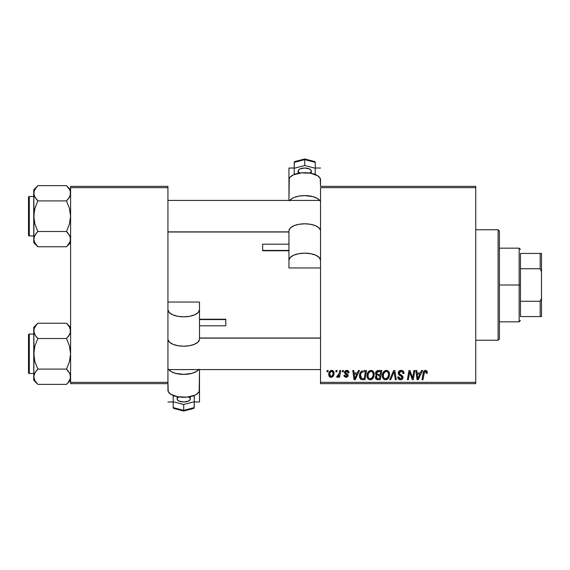 <?xml version="1.0" encoding="UTF-8"?>
<svg xmlns="http://www.w3.org/2000/svg" width="570" height="570" viewBox="0 0 570 570"><rect width="100%" height="100%" fill="white"/><g stroke="black" fill="none" stroke-linecap="round" stroke-linejoin="round"><path stroke-width="0.85" d="M320.518 186.347L475.729 186.347L475.729 187.658L320.518 187.658L320.518 382.342L475.729 382.342L475.729 186.347L320.518 186.347L320.212 178.424L317.853 175.866L310.771 173.251L301.651 172.845L293.571 174.791L290.144 177.092L289.246 178.424L288.947 200.419L288.947 179.807A15.782 7.097 180 0 1 304.729 172.71A15.782 7.097 180 0 1 320.518 179.807L320.518 186.312M367.03 375.73L367.579 373.029L369.296 370.906L371.747 370.464L373.628 371.975L374.198 374.005L373.927 376.514L372.944 378.437L371.74 379.456L370.03 379.82L368.512 379.278L367.408 377.86L367.03 375.73C366.966 378.06 368.028 379.428 370.215 379.827L372.944 378.437L374.205 374.362C374.219 372.096 373.165 370.771 371.049 370.379C368.355 371.02 367.016 372.801 367.03 375.73M358.466 370.5L357.34 373.008L358.466 370.5L359.506 370.5L355.224 379.705L354.055 379.705L352.794 370.5L353.756 370.5L354.07 373.008L357.34 373.008L354.07 373.008L353.756 370.5L352.794 370.5L354.055 379.705L355.224 379.705L359.506 370.5L358.466 370.5L359.506 370.5L355.224 379.705L354.055 379.705L352.794 370.5L353.756 370.5M424.949 370.429L426.845 370.935L427.215 373.25L426.253 373.371L425.769 371.533L424.472 371.918L422.997 379.705L422.021 379.705L423.261 372.495L424.037 370.906L425.42 370.379C424.03 370.6 423.275 371.462 423.161 372.958L422.021 379.705L422.997 379.705L424.101 373.186L425.355 371.455L426.346 372.566L426.253 373.371L427.215 373.25L427.301 372.409L427.215 373.25L426.253 373.371L426.296 372.16M398.245 373.086L399.093 371.106L401.437 370.386L403.325 371.213L403.98 373.5L403.026 373.607L402.719 372.146L401.558 371.498L400.076 371.654L399.235 372.659L399.513 373.877L402.869 376.506L402.855 378.366L401.9 379.485L399.919 379.791L398.188 378.672L397.767 376.955L398.722 376.863L399 378.045L400.14 378.729L401.579 378.444L402.071 377.44L401.707 376.62L398.836 374.846L398.245 373.086L402.071 377.44L400.482 378.751L398.722 376.863L397.76 377.162C397.889 378.836 398.786 379.727 400.446 379.827C402.049 379.777 402.905 378.957 403.026 377.383L401.943 375.374L399.449 373.806L399.2 373.001L401.066 371.455L402.783 372.253L403.026 373.607L403.98 373.5C404.016 371.526 403.061 370.486 401.13 370.379C399.378 370.457 398.416 371.362 398.245 373.086L398.252 372.809M390.671 379.705L389.638 379.705L393.656 370.5L394.882 370.5L396.293 379.705L395.324 379.705L394.119 371.818L390.671 379.705L389.638 379.705L390.671 379.705L394.119 371.818L395.324 379.705L396.293 379.705L394.882 370.5L393.656 370.5L394.882 370.5L396.293 379.705L395.324 379.705M382.342 375.73L382.883 373.029L384.607 370.906L387.059 370.464L388.932 371.975L389.502 374.005L389.232 376.514L388.255 378.437L387.051 379.456L385.334 379.82L383.817 379.278L382.719 377.86L382.342 375.73C382.278 378.06 383.332 379.428 385.52 379.827L388.255 378.437L389.517 374.362C389.524 372.096 388.469 370.771 386.353 370.379C383.66 371.02 382.32 372.801 382.342 375.73L382.349 375.267M326.988 371.818L327.209 370.5L328.17 370.5L327.971 371.818L326.988 371.818L327.971 371.818L328.17 370.5L327.209 370.5L328.17 370.5L327.971 371.818L326.988 371.818L327.209 370.5L326.988 371.818M378.174 370.5C376.521 370.714 375.637 371.668 375.523 373.364L375.951 371.818L377.119 370.728L381.857 370.5L380.304 379.705L376.984 379.634L375.694 378.729L375.473 376.791L376.67 375.224L375.794 374.483L375.523 373.364L376.67 375.224L375.402 377.468L376.67 379.556L380.304 379.705L381.857 370.5L378.174 370.5L381.857 370.5L380.304 379.705L377.304 379.677M421.486 370.5L420.354 373.008L421.486 370.5L422.52 370.5L418.245 379.705L417.076 379.705L415.815 370.5L416.777 370.5L417.083 373.008L420.354 373.008L417.083 373.008L416.777 370.5L415.815 370.5L417.076 379.705L418.245 379.705L422.52 370.5L421.486 370.5L422.52 370.5L418.245 379.705L417.076 379.705L415.815 370.5L416.777 370.5M412.915 376.122L413.898 370.5L412.915 376.122L413.898 370.5L414.867 370.5L413.293 379.705L412.281 379.705L409.645 371.897L408.369 379.705L407.393 379.705L408.954 370.5L409.958 370.5L412.616 378.302L412.915 376.122L412.616 378.302L409.958 370.5L408.954 370.5L407.393 379.705L408.369 379.705L409.645 371.897L412.281 379.705L413.293 379.705L414.867 370.5L413.898 370.5L414.867 370.5L413.293 379.705L412.281 379.705M348.975 372.652C348.911 371.191 348.149 370.436 346.688 370.379L348.199 370.828L348.904 371.968L348.975 372.773L348.021 372.894L347.721 371.718L347.016 371.255L345.413 372.018L345.634 372.88L347.935 374.561L347.999 376.172L346.325 377.311L344.294 376.478L343.952 375.281L344.907 375.167L345.919 376.464L347.166 375.744L347.016 374.91L344.551 372.98L344.836 371.163L346.688 370.379L344.43 372.317L344.914 373.535L347.18 375.559L346.175 376.478L344.907 375.167L343.952 375.281L346.132 377.319L348.142 375.409L345.392 372.246L346.645 371.22L348.021 372.894L348.975 372.652L348.006 372.58M363.831 370.5L366.553 370.5L365 379.705L361.266 379.499L359.713 377.604L359.87 373.614L361.045 371.583L362.349 370.721C360.39 371.854 359.442 373.592 359.499 375.936C359.385 377.654 360.062 378.872 361.53 379.591L365 379.705L366.553 370.5L363.831 370.5L366.553 370.5L365 379.705L361.672 379.62M331.747 370.379C329.702 370.892 328.705 372.274 328.769 374.519L329.46 371.811L330.422 370.792L331.996 370.393L333.471 371.198L333.999 372.559L333.878 374.497L332.381 376.92L330.03 377.091L329.033 375.993L328.769 374.519C328.726 376.136 329.467 377.069 330.999 377.319C333.108 376.806 334.12 375.388 334.027 373.051C334.027 371.469 333.265 370.586 331.747 370.379L332.93 370.707M335.837 371.818L336.058 370.5L337.02 370.5L336.82 371.818L335.837 371.818L336.82 371.818L337.02 370.5L336.058 370.5L337.02 370.5L336.82 371.818L335.837 371.818L336.058 370.5L335.837 371.818M339.171 373.635L339.748 370.5L340.718 370.5L339.592 377.197L338.616 377.197L338.865 375.815L337.839 377.141L336.656 377.076L337.041 376.029L337.754 376.2L338.459 375.601L339.264 373.179L336.656 377.076L337.312 377.319L338.865 375.815L338.616 377.197L339.592 377.197L340.718 370.5L339.748 370.5L340.718 370.5L339.592 377.197L338.616 377.197M342.299 371.818L342.52 370.5L343.475 370.5L343.275 371.818L342.299 371.818L343.275 371.818L343.475 370.5L342.52 370.5L343.475 370.5L343.275 371.818L342.299 371.818L342.52 370.5L342.299 371.818M320.518 383.653L475.729 383.653L475.729 187.658L320.518 187.658L320.518 383.653L320.518 382.342L475.729 382.342L475.729 383.653L320.518 383.653M70.594 186.347L167.929 186.347L167.929 187.658L70.594 187.658L70.594 382.342L167.929 382.342L167.929 186.347L70.594 186.347L70.594 187.658L70.594 186.347M70.594 383.653L167.929 383.653L167.929 187.658L70.594 187.658L70.594 383.653L70.594 382.342L167.929 382.342L168.236 391.576L170.594 394.134L177.676 396.749L186.796 397.155L194.876 395.209L196.842 394.134L199.194 391.576L199.5 369.581L199.5 390.194A15.782 7.097 0 0 1 183.718 397.29A15.782 7.097 0 0 1 167.929 390.194L167.929 383.653L70.594 383.653M377.946 379.705L376.67 379.556M375.687 378.722L375.466 378.124M375.473 376.784L375.872 375.865M376.001 375.708L376.364 375.395M376.392 375.081L375.794 374.483M375.573 372.816L375.708 372.31M375.751 372.21L375.951 371.818M376.663 370.999L377.639 370.557M377.219 371.918L380.71 371.576L380.183 374.682L378.152 374.682L376.478 373.393L376.613 372.687M376.499 373.122L378.444 371.583L376.777 372.367L376.563 373.941M378.238 371.59L378.68 371.576M377.041 378.551L377.874 378.63L376.357 377.433L376.684 378.33M379.998 375.758L379.52 378.63L377.874 378.63L379.52 378.63L379.998 375.758L378.444 375.758L379.998 375.758M376.763 376.271L376.592 378.224M376.478 373.393L377.041 374.497M376.841 374.369L380.183 374.682L380.71 371.576L377.625 371.718M377.568 371.74L377.005 372.082M378.915 371.576L377.974 371.626L378.915 371.576M378.444 375.758L378.038 375.772M376.385 377.076L376.357 377.433M377.319 378.601L377.874 378.63M389.096 372.296L389.502 374.005M389.239 376.506L388.569 377.995M384.828 379.748L385.52 379.827M384.793 379.741L384.408 379.613M383.061 378.494L382.719 377.867M382.491 377.169L382.377 376.464M382.356 375.245L382.392 374.818M382.399 374.789L382.463 374.369M382.705 373.457L382.57 373.899M382.883 373.029L383.076 372.623M383.09 372.602L383.318 372.21M383.895 371.476L384.593 370.913M385.47 370.507L385.897 370.415M388.505 375.217L387.5 377.732L385.548 378.751L386.474 378.544M384.173 372.744L383.46 374.383L383.411 376.848L384.151 378.181L385.548 378.751C384.009 378.452 383.261 377.475 383.297 375.83L383.361 376.642M383.304 375.466L383.297 375.83C383.24 373.535 384.237 372.075 386.282 371.455L385.591 371.576M387.066 371.611L386.282 371.455C387.807 371.747 388.569 372.702 388.555 374.319L388.149 372.602L387.073 371.619M387.087 378.145L388.006 376.962M388.284 376.271L388.555 374.319M387.771 377.361L387.051 378.181M385.918 371.49L384.7 372.125M384.935 371.932L383.688 373.692M394.34 373.628L394.255 373.022M394.119 371.818L393.927 372.288M393.656 370.5L389.638 379.705L393.656 370.5M401.437 370.386L402.313 370.55M403.674 371.775L403.916 372.616M403.98 373.5L403.026 373.607M403.033 373.314L402.641 372.046M402.463 371.882L401.707 371.526M401.565 371.498L401.066 371.455M400.596 371.498L400.24 371.583M399.784 371.832L399.42 372.217M400.788 374.704L401.38 375.017M402.876 376.521L403.004 377.055M402.99 377.874L402.627 378.808M401.43 379.691L400.945 379.798M399.905 379.791L398.523 379.1M399.406 379.663L398.195 378.68M397.945 378.188L397.81 377.696M397.76 377.162L398.722 376.863M399.228 378.302L399.791 378.644M400.14 378.729L400.774 378.736M402.007 377.867L402.064 377.326M401.515 376.478L402.071 377.44L401.316 376.357M400.902 376.107L400.062 375.666M398.345 373.913L398.266 373.514M398.722 371.519L399.235 370.984M399.534 370.778L400.04 370.543M400.432 374.511L399.741 374.077M426.253 373.371L426.346 372.566L426.253 373.371M425.769 371.533L425.206 371.469M424.472 371.918L424.272 372.381M424.28 372.353L422.997 379.705L422.021 379.705L423.161 372.958M423.56 371.604L424.379 370.65M427.301 372.409L425.619 370.386M426.374 370.586L426.837 370.935M427.037 371.213L427.279 372.018M424.101 373.186L424.187 372.723M426.332 372.773L426.289 373.172M417.553 376.407L417.219 374.084L419.834 374.084L417.796 378.701L419.834 374.084L417.219 374.084L417.753 378.124M417.618 376.891L417.675 377.34M410.706 375.366L410.571 374.974M410.315 374.248L410.471 374.704M410.001 373.25L410.257 374.062M409.652 371.897L409.759 372.345M409.303 374.312L408.369 379.705L407.393 379.705L408.954 370.5L409.958 370.5L412.082 376.421M412.452 377.668L412.616 378.302L412.666 377.753M347.964 372.274L347.358 371.391M346.831 371.227L346.182 371.277M346.14 371.284L345.783 371.462M345.413 372.018L345.684 372.93M345.399 372.132L346.503 373.464M345.392 372.246L345.634 372.88M347.65 374.176L348.021 374.739M348.142 375.409L348.063 375.986M347.786 376.556L346.524 377.29M345.919 377.311L345.52 377.255M344.102 376.107L343.995 375.694M343.952 375.281L344.907 375.167L345.199 376.065M345.235 376.1L345.669 376.399M345.862 376.449L346.51 376.435M347.166 375.744L346.731 374.675M347.087 375.017L347.18 375.559L345.299 373.834M344.914 373.535L344.43 372.317M344.594 371.547L344.836 371.163M345.862 370.486L346.482 370.386M347.151 370.415L348.106 370.764M354.533 376.407L354.205 374.084L356.813 374.084L354.775 378.701L356.813 374.084L354.205 374.084L354.732 378.124M354.597 376.891L354.654 377.34M361.01 379.371L360.561 379.043M359.506 375.537L359.535 375.16M359.656 374.376L359.87 373.614M359.87 373.621L360.176 372.887M362.819 378.63L364.209 378.63L361.615 378.473L360.518 375.06M360.489 375.295L360.668 377.426L361.758 378.523M360.66 374.333L360.454 376.001C360.397 373.286 361.637 371.811 364.173 371.576L361.936 372.16M363.468 371.611L365.406 371.576L364.209 378.63L365.406 371.576L363.703 371.59M363.817 371.583L364.173 371.576M361.644 372.431L361.173 373.086M361.081 373.257L361.594 372.481M372.089 370.571L372.873 371.034M374.027 372.958L374.162 373.649M373.535 377.525L374.12 375.637M370.999 379.734L370.643 379.798M368.519 379.285L369.103 379.613M367.757 378.501L367.415 377.867M367.187 377.162L367.066 376.464M367.087 374.789L367.158 374.347M367.572 373.029L367.771 372.63M367.785 372.602L368.006 372.224M368.925 371.17L369.289 370.913M370.165 370.507L370.814 370.386M374.205 374.362L374.198 374.005M373.2 375.217L372.196 377.732L370.243 378.751L371.17 378.544M368.868 372.744L368.156 374.383L368.099 376.848L368.847 378.181L370.243 378.751C368.705 378.452 367.949 377.475 367.992 375.83L368.056 376.642M368.156 374.383L367.992 375.83C367.935 373.535 368.925 372.075 370.977 371.455L370.286 371.576M371.754 371.611L370.977 371.455C372.502 371.747 373.257 372.702 373.25 374.319L372.837 372.602L371.768 371.619M371.782 378.145L372.695 376.962M372.98 376.271L373.222 373.806M372.466 377.361L371.747 378.181M370.614 371.49L369.389 372.125M369.624 371.932L368.377 373.692M371.476 371.519L370.792 371.462M333.999 372.552L333.771 371.697M334.027 373.051L334.02 373.414M333.878 374.49L333.735 374.982M333.664 375.181L333.022 376.328M330.208 377.176L329.759 376.927M328.812 373.728L328.926 373.115M329.054 372.687L329.196 372.31M329.417 371.882L330.094 371.034M329.631 371.555L330.016 371.113M330.173 370.97L331.013 370.5M332.83 374.725L333.072 373.151C333.165 374.839 332.488 375.951 331.042 376.478L330.714 376.428M331.177 376.471L329.724 374.519C329.667 372.873 330.344 371.775 331.74 371.22L331.462 371.255M329.923 373.179L330.094 372.702M332.51 375.466L332.966 374.212M331.533 376.385L332.196 375.915M329.845 373.478L329.866 375.53M329.987 375.801L330.422 376.293M332.068 371.262L333.072 373.151L332.809 371.875L332.068 371.262L330.351 372.182M332.809 371.875L332.21 371.312M338.58 376.307L338.288 376.72M338.245 376.77L337.59 377.269M336.656 377.076L337.312 377.319L336.656 377.076L337.041 376.029L337.732 376.207M337.041 376.029L337.526 376.243M338.787 374.982L339 374.355M339.748 370.5L339.264 373.179M377.547 374.647L378.152 374.682M387.999 376.97L388.327 376.122M388.434 375.68L388.505 375.224M388.434 373.307L388.263 372.83M386.788 371.519L386.104 371.462M383.46 374.383L383.339 375.103M363.233 371.64L362.769 371.733M360.796 373.913L360.596 374.59M360.454 376.001L360.468 376.357M372.695 376.97L373.022 376.122M373.129 375.68L373.2 375.224M373.129 373.307L372.958 372.83M332.018 376.093L332.367 375.694M333.044 373.685L333.058 372.823M330.792 371.626L330.45 372.025M498.095 340.247L499.405 338.929L499.405 231.071L498.095 229.753L498.095 340.247L498.095 229.753L475.729 229.753L498.095 229.753L499.405 231.071L499.405 338.929L498.095 340.247L475.729 340.247L498.095 340.247M69.925 327.885L70.594 330.871L70.295 328.876L70.295 332.844L68.151 336.685L69.44 334.818L66.498 338.509L68.144 336.692L66.498 338.509L37.855 338.509L34.913 334.818L33.758 330.871L34.057 332.859L34.057 328.89L34.898 326.945L37.855 323.226L66.498 323.226L69.44 326.916L70.594 330.871L70.295 332.844L69.455 334.79L66.498 338.509L69.447 345.933L70.594 353.792L69.447 361.665L66.498 369.082L69.44 372.773L70.594 376.72L70.295 378.701L68.151 382.541L66.498 384.365L37.855 384.365L34.913 380.667L33.758 376.72L33.758 380.268L37.855 384.365L34.913 380.667L33.758 376.72L34.898 372.794L37.855 369.082L66.498 369.082L37.855 369.082L34.905 372.78L36.209 370.906L34.057 374.725L33.758 380.268L37.855 384.365L66.498 384.365L66.882 383.973M68.3 325.235L70.594 327.322L66.498 323.226L37.855 323.226L37.47 323.618M29.291 373.528L29.291 334.063A0.791 0.791 0 0 0 28.5 334.854L28.5 372.737A0.791 0.791 0 0 0 29.291 373.528L33.758 373.528L29.291 373.528A0.791 0.791 0 0 1 28.5 372.737L28.5 334.854A0.791 0.791 0 0 1 29.291 334.063L29.291 373.528M33.758 334.063L29.291 334.063L33.758 334.063M70.594 376.834L70.295 374.725L70.295 378.701L68.115 382.584M69.668 373.2L70.594 376.72M34.065 374.711L34.478 373.628M34.684 380.247L34.506 379.876M70.295 378.701L69.918 379.734M37.855 323.226L33.758 327.322L33.758 330.871L34.057 328.876L36.245 325.007M34.428 333.849L33.758 330.871L33.758 353.792L34.905 345.919L37.855 338.509L66.498 338.509L69.447 345.933L70.594 353.792L69.447 361.665L66.498 369.082L69.861 373.592M70.288 332.873L69.882 333.963M66.498 323.226L69.447 326.931M33.758 327.322L34.057 357.768L34.905 361.658L37.855 369.082L36.209 370.899L37.855 369.082L34.905 361.658L33.758 353.792L33.758 376.713M37.335 323.76L36.159 325.107M36.102 336.557L34.492 333.999M37.855 384.365L36.053 382.349M37.855 338.509L36.209 336.692L37.855 338.509L34.905 345.919L34.065 349.802L33.758 376.72M69.846 327.707L69.455 326.945M68.25 371.027L66.498 369.082M67.018 383.831L68.193 382.484M320.518 338.117L199.5 338.117L320.518 338.117M167.929 231.883L288.947 231.883L167.929 231.883M69.882 196.372L70.594 193.28L70.295 191.285L70.295 195.254L68.151 199.094L69.447 197.22L66.498 200.918L68.144 199.101L66.498 200.918L37.855 200.918L34.913 197.227L33.758 193.28L34.057 195.275L34.057 191.299L34.898 189.354L37.855 185.635L66.498 185.635L69.44 189.333L70.288 191.271L69.447 189.34L66.498 185.635L37.855 185.635L37.47 186.027M70.594 189.732L66.498 185.635L70.594 189.732M34.065 241.138L33.758 239.129L33.758 242.678L37.855 246.774L34.913 243.084L33.758 239.129L34.898 235.211L37.855 231.491L66.498 231.491L69.44 235.182L70.288 237.127L70.295 241.11L69.455 243.055L66.498 246.774L37.855 246.774L34.435 242.143M29.291 235.937L29.291 196.472A0.791 0.791 0 0 0 28.5 197.263L28.5 235.146A0.791 0.791 0 0 0 29.291 235.937L33.758 235.937L29.291 235.937A0.791 0.791 0 0 1 28.5 235.146L28.5 197.263A0.791 0.791 0 0 1 29.291 196.472L29.291 235.937M33.758 196.472L29.291 196.472L33.758 196.472M70.594 239.243L70.295 237.141L70.295 241.11L68.115 244.993M69.668 235.61L70.594 239.129M37.855 185.635L33.758 189.732L34.057 220.184L34.905 224.067L37.855 231.491L36.209 233.308L37.855 231.491L34.905 224.067L33.758 216.208L34.905 208.335L37.855 200.918L66.498 200.918L69.447 208.342L70.594 216.208L69.447 224.081L66.498 231.491L37.855 231.491L34.913 235.182L36.209 233.315L34.057 237.141L33.758 242.678L37.855 246.774L66.498 246.774L66.882 246.383M34.065 237.127L34.478 236.037M34.684 242.656L34.506 242.293M69.918 242.143L70.295 241.124M69.925 190.294L69.447 189.34M33.758 189.732L33.758 193.28L34.435 190.266M34.428 196.265L33.758 193.28L33.758 239.129L34.065 212.211L34.905 208.335L37.855 200.918L34.492 196.408M34.057 191.299L36.245 187.416M37.335 186.169L36.159 187.516M36.102 198.973L37.855 200.918M37.855 246.774L36.053 244.765M68.3 187.651L66.498 185.635M69.846 190.123L69.455 189.354M70.288 195.289L69.455 197.206L66.498 200.918L69.447 208.342L70.594 216.208L69.447 224.081L66.498 231.491L69.861 236.001M68.25 233.444L66.498 231.491M67.018 246.24L68.193 244.893M66.498 338.509L68.144 336.692M34.435 333.878L34.065 332.873M69.918 327.857L70.288 328.862M34.435 379.734L34.065 378.729M69.918 373.713L70.288 374.711M37.855 369.082L36.209 370.899M28.5 370.892L28.5 372.374M28.5 335.217L28.5 336.692M34.506 327.707L34.934 326.881M69.846 379.876L69.419 380.71M34.506 190.123L34.934 189.29M66.498 200.918L68.144 199.101M34.435 196.287L34.065 195.289M69.918 190.266L70.288 191.271M69.918 236.123L70.288 237.127M37.855 231.491L36.209 233.308M28.5 233.308L28.5 234.783M28.5 197.626L28.5 199.108M69.846 242.293L69.419 243.119M520.453 253.429L520.453 268.727L520.453 253.429L540.182 253.429L520.453 253.429M520.453 285L520.453 268.727L520.453 301.274L520.453 285L519.142 285L520.453 285M499.405 248.171L519.142 248.171L519.142 285L519.142 248.171L520.453 249.482M499.405 285L519.142 285L499.405 285M520.453 316.571L520.453 301.274L520.453 316.571L541.5 316.571L541.5 298.153L540.182 301.274L520.453 301.274L540.182 301.274L540.182 316.571L540.182 301.274L541.5 298.153L541.5 316.571L520.453 316.571M499.405 321.829L519.142 321.829L519.142 285L519.142 321.829L520.453 320.518M541.5 253.429L540.182 253.429L540.182 268.727L541.5 271.847L541.5 298.153L541.5 253.429L541.5 271.847L540.182 268.727L540.182 253.429L541.5 253.429M520.453 268.727L540.182 268.727L520.453 268.727M309.46 173.038A6.576 2.957 180 0 0 311.305 170.986L311.305 173.358L311.305 170.986A6.576 2.957 180 0 0 304.729 168.029A6.576 2.957 180 0 0 298.153 170.986L298.153 173.358L298.153 170.986A6.576 2.957 180 0 0 300.005 173.038M288.947 244.188L262.642 244.188L262.642 250.415L288.947 250.415L262.642 250.764L262.642 244.195M289.781 200.419A15.782 7.097 0 0 1 304.729 195.603A15.782 7.097 0 0 1 319.685 200.419M288.947 230.85L288.947 267.957L320.518 267.957L288.947 267.957L288.947 260.276A15.782 7.097 0 0 1 304.729 253.18A15.782 7.097 0 0 1 320.518 260.276L319.314 257.562L315.894 255.253L310.771 253.721L304.729 253.18L298.687 253.721L293.571 255.253L290.144 257.562L288.947 260.276L288.947 230.85M288.947 168.029L288.947 186.312L288.947 168.029L294.206 168.029L288.947 168.029M319.948 200.811L317.383 198.453L313.087 196.679L304.729 195.603L298.993 196.087L294.042 197.477L292.082 198.453L289.517 200.811M320.461 230.309L318.908 227.779L315.417 225.677L310.465 224.288L304.729 223.803L298.993 224.288L294.042 225.677L290.558 227.779L289.004 230.309A15.782 7.097 180 0 1 304.729 223.803A15.782 7.097 180 0 1 320.461 230.309L320.518 230.85L320.461 230.309M315.253 168.029L320.518 168.029L315.253 168.029M314.868 161.645L315.253 162.379L304.729 159.643L304.729 159.251L304.729 159.643L294.206 162.379L294.305 161.951L294.206 168.25L304.729 165.521L294.206 168.25L294.206 162.379L304.729 159.643L304.729 165.521L304.729 159.643L315.253 162.379L315.253 168.25L304.729 165.521L315.253 168.25L315.253 162.379L314.44 161.502M315.253 173.715L315.253 168.25L315.253 173.715L313.956 174.049L315.253 173.715M294.206 173.715L295.502 174.049L294.206 173.715L294.206 168.25L294.206 173.715M311.184 171.556L311.184 170.409L309.382 168.891L304.729 168.029L300.084 168.891L298.652 169.853L298.281 171.556M294.59 161.645L295.018 161.502M178.987 396.962A6.576 2.957 0 0 0 177.142 399.014L177.142 396.642L177.142 399.014A6.576 2.957 0 0 0 183.718 401.971A6.576 2.957 0 0 0 190.294 399.014L190.294 396.642L190.294 399.014A6.576 2.957 0 0 0 188.442 396.962M199.5 325.812L225.806 325.812L225.806 319.585L199.5 319.585L225.806 319.236L225.806 325.805M198.666 369.581A15.782 7.097 180 0 1 183.718 374.397A15.782 7.097 180 0 1 168.763 369.581M199.5 339.15L199.5 302.043L167.929 302.043L199.5 302.043L199.5 309.724A15.782 7.097 180 0 1 183.718 316.82A15.782 7.097 180 0 1 167.929 309.724L169.133 312.438L172.553 314.747L177.676 316.279L183.718 316.82L189.753 316.279L194.876 314.747L198.296 312.438L199.5 309.724L199.5 339.15M199.5 401.971L199.5 383.688L199.5 401.971L194.242 401.971L199.5 401.971M168.499 369.189L171.064 371.547L175.361 373.322L183.718 374.397L192.069 373.322L196.365 371.547L198.93 369.189M167.986 339.692L169.539 342.221L173.031 344.323L177.983 345.712L183.718 346.197L189.454 345.712L194.398 344.323L197.89 342.221L199.443 339.692A15.782 7.097 0 0 1 183.718 346.197A15.782 7.097 0 0 1 167.986 339.692L167.929 339.15L167.986 339.692M173.195 401.971L167.929 401.971L173.195 401.971M173.579 408.355L173.195 407.621L183.718 410.357L183.718 410.749L183.718 410.357L194.242 407.621L194.135 408.049L194.242 401.75L183.718 404.479L194.242 401.75L194.242 407.621L183.718 410.357L183.718 404.479L183.718 410.357L173.195 407.621L173.195 401.75L183.718 404.479L173.195 401.75L173.195 407.621L174.007 408.498M173.195 396.285L173.195 401.75L173.195 396.285L174.491 395.951L173.195 396.285M194.242 396.285L192.938 395.951L194.242 396.285L194.242 401.75L194.242 396.285M177.263 398.444L177.263 399.591L179.066 401.109L183.718 401.971L188.364 401.109L190.166 399.591L190.166 398.444M193.85 408.355L193.43 408.498M70.594 380.268L66.498 384.365M167.929 369.581L320.518 369.581M199.5 338.01L320.518 338.01M320.518 200.419L167.929 200.419M288.947 231.99L167.929 231.99M70.594 242.678L66.498 246.774M288.947 250.764L262.642 250.764M314.597 161.531L304.729 158.973L294.861 161.531M199.5 319.236L225.806 319.236M173.85 408.469L183.718 411.027L193.586 408.469"/></g></svg>
